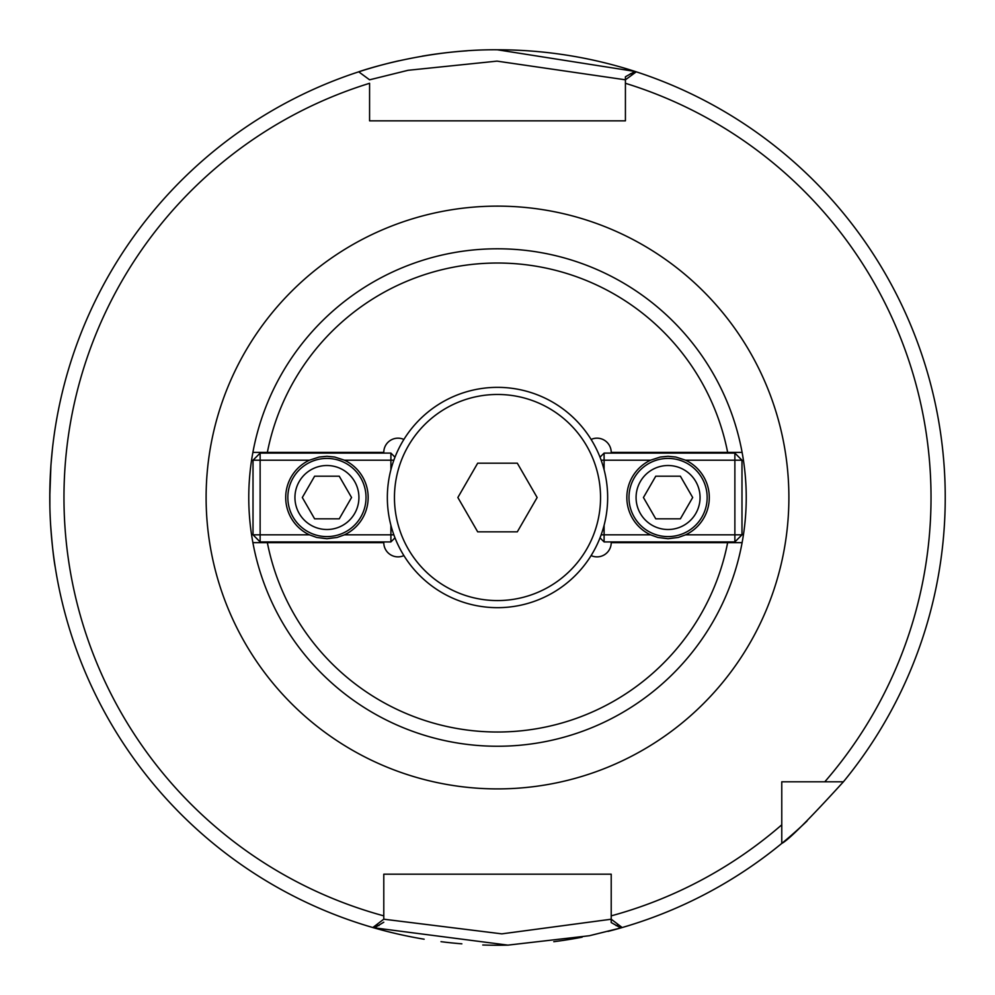 <?xml version="1.0" encoding="UTF-8"?>
<svg xmlns="http://www.w3.org/2000/svg" width="995" height="995" viewBox="0 0 995 995"><rect width="100%" height="100%" fill="white"/><g stroke="black" fill="none" stroke-linecap="round" stroke-linejoin="round"><path stroke-width="1.49" d="M403.895 555.583A14.216 14.216 0 0 1 383.784 542.648L252.892 542.648A248.738 248.738 0 0 1 252.892 452.389L383.784 452.389A14.216 14.216 0 0 1 403.895 439.454M591.105 439.454A14.216 14.216 0 0 1 611.216 452.389L742.108 452.389A248.738 248.738 0 0 1 742.108 542.648L611.216 542.648A14.216 14.216 0 0 1 591.105 555.583M267.356 542.648L252.892 542.648A248.738 248.738 0 0 0 742.108 542.648L727.643 542.648A234.534 234.534 0 0 1 267.356 542.648M252.892 452.389L267.356 452.389A234.534 234.534 0 0 1 727.643 452.389L742.108 452.389A248.738 248.738 0 0 0 252.892 452.389A248.738 248.738 0 0 1 742.108 452.389M781.771 824.818L781.771 781.796L843.412 781.796A447.738 447.738 0 0 0 636.278 71.827A447.738 447.738 0 0 0 634.997 71.416A447.738 447.738 0 0 0 497.5 49.775C422.838 49.116 357.056 72.262 358.722 71.827L369.58 79.811L408.074 70.297L497.027 61.13L625.42 79.811L636.278 71.827A447.738 447.738 0 0 1 843.412 781.796C809.097 819.457 788.55 839.991 781.771 843.424L781.771 824.818A433.521 433.521 0 0 1 611.216 915.86L611.216 919.193L622.173 927.539A447.738 447.738 0 0 0 807.094 820.962A447.738 447.738 0 0 1 622.173 927.539A447.738 447.738 0 0 0 781.771 843.424A447.738 447.738 0 0 1 620.743 927.949L611.216 922.552L611.154 919.231L501.828 933.857L383.784 919.193L372.826 927.539A447.738 447.738 0 0 0 374.257 927.949L373.013 927.589M625.42 79.811L625.42 120.843L369.58 120.843L369.58 83.294A433.521 433.521 0 0 0 383.784 915.86L383.784 874.182L611.216 874.182L611.216 922.552M383.784 919.193L383.784 915.86M358.722 71.827A447.738 447.738 0 0 1 398.734 60.807A447.738 447.738 0 0 0 374.257 927.949L383.784 922.216M625.42 113.144L625.42 120.843L369.58 120.843L369.58 113.144M597 874.182L611.216 874.182L611.216 886.321M781.771 786.112L781.771 781.796L786.1 781.796M824.805 781.796A433.521 433.521 0 0 0 625.42 83.294L625.42 76.777L634.997 71.416A447.738 447.738 0 0 0 497.5 49.775M373.473 927.726L507.923 945.126L589.351 935.735L620.731 927.962M634.822 71.416L497.5 49.812M55.198 567.063C53.581 558.469 52.014 543.892 50.509 523.358M49.874 507.4L49.874 487.799M50.919 465.312L52.424 448.832M55.372 426.855L54.526 432.365M50.919 465.411L49.762 497.512M383.784 886.321L383.784 874.182L398 874.182M497.5 945.25A447.738 447.738 0 0 0 508.47 945.113A447.738 447.738 0 0 1 482.762 945.001A447.738 447.738 0 0 0 497.5 945.25M553.792 941.693A447.738 447.738 0 0 0 582.137 937.178A447.738 447.738 0 0 1 553.792 941.693M607.957 931.407A447.738 447.738 0 0 0 619.599 928.285A447.738 447.738 0 0 1 607.957 931.407M467.202 50.807A447.738 447.738 0 0 0 422.054 56.18A447.738 447.738 0 0 1 467.202 50.807M374.928 928.148A447.738 447.738 0 0 0 424.144 939.205A447.738 447.738 0 0 1 374.928 928.148M440.996 941.668A447.738 447.738 0 0 0 461.867 943.832A447.738 447.738 0 0 1 440.996 941.668M680.381 476.195L692.682 497.512L680.381 518.83L655.755 518.83L643.442 497.512L655.755 476.195L680.381 476.195M636.079 497.512A31.977 31.977 0 0 1 684.062 469.814A31.977 31.977 0 0 1 684.062 525.211A31.977 31.977 0 0 1 636.079 497.512M628.977 497.512A39.091 39.091 0 0 0 668.068 536.603A39.091 39.091 0 0 0 707.159 497.512A39.091 39.091 0 0 0 668.068 458.421A39.091 39.091 0 0 0 628.977 497.512M601.142 534.825L604.102 534.825L604.102 541.927L600.01 537.835M600.01 457.19L604.102 453.098L604.102 460.2L601.142 460.2M734.87 541.927L734.87 534.825L741.984 534.825L734.87 541.927L604.102 541.927M741.984 460.2L734.87 460.2L734.87 453.098L741.984 460.2L741.984 534.825M604.102 469.764L604.102 460.2L650.543 460.2L660.357 457.016L668.068 456.295L675.779 457.016L685.592 460.2L734.87 460.2L734.87 534.825L685.592 534.825L678.304 537.449L668.068 538.73L657.832 537.449L650.543 534.825L604.102 534.825L604.102 525.273M734.87 453.098L604.102 453.098M685.592 460.2A41.218 41.218 0 0 1 685.592 534.825M650.543 534.825A41.218 41.218 0 0 1 650.543 460.2M314.619 518.83L302.318 497.512L314.619 476.195L339.245 476.195L351.558 497.512L339.245 518.83L314.619 518.83M358.921 497.512A31.977 31.977 0 0 1 310.938 525.211A31.977 31.977 0 0 1 310.938 469.814A31.977 31.977 0 0 1 358.921 497.512M366.023 497.512A39.091 39.091 0 0 0 326.932 458.421A39.091 39.091 0 0 0 287.841 497.512A39.091 39.091 0 0 0 326.932 536.603A39.091 39.091 0 0 0 366.023 497.512M393.858 460.2L390.898 460.2L390.898 453.098L394.99 457.19M394.99 537.835L390.898 541.927L390.898 534.825L393.858 534.825M260.13 453.098L260.13 460.2L253.016 460.2L260.13 453.098L390.898 453.098M253.016 534.825L260.13 534.825L260.13 541.927L253.016 534.825L253.016 460.2M390.898 525.273L390.898 534.825L344.457 534.825L337.168 537.449L326.932 538.73L316.696 537.449L309.408 534.825L260.13 534.825L260.13 460.2L309.408 460.2L319.221 457.016L326.932 456.295L334.643 457.016L344.457 460.2L390.898 460.2L390.898 469.764M260.13 541.927L390.898 541.927M309.408 534.825A41.218 41.218 0 0 1 309.408 460.2M344.457 460.2A41.218 41.218 0 0 1 344.457 534.825M517.313 531.84L477.687 531.84L457.862 497.512L477.687 463.185L517.313 463.185L537.138 497.512L517.313 531.84M497.5 607.671A110.159 110.159 0 0 0 607.659 497.512A110.159 110.159 0 0 0 497.5 387.353A110.159 110.159 0 0 0 387.341 497.512A110.159 110.159 0 0 0 497.5 607.671M497.5 600.57A103.045 103.045 0 0 0 600.545 497.512A103.045 103.045 0 0 0 497.5 394.468A103.045 103.045 0 0 0 394.455 497.512A103.045 103.045 0 0 0 497.5 600.57M252.892 542.648A248.738 248.738 0 0 0 742.108 542.648M497.5 788.898A291.386 291.386 0 0 0 788.886 497.512A291.386 291.386 0 0 0 497.5 206.127A291.386 291.386 0 0 0 206.114 497.512A291.386 291.386 0 0 0 497.5 788.898M632.745 74.426A444.18 444.18 0 0 0 630.432 73.692M616.042 925.586A444.18 444.18 0 0 0 618.641 924.852M376.359 924.852A444.18 444.18 0 0 0 378.958 925.586"/></g></svg>
